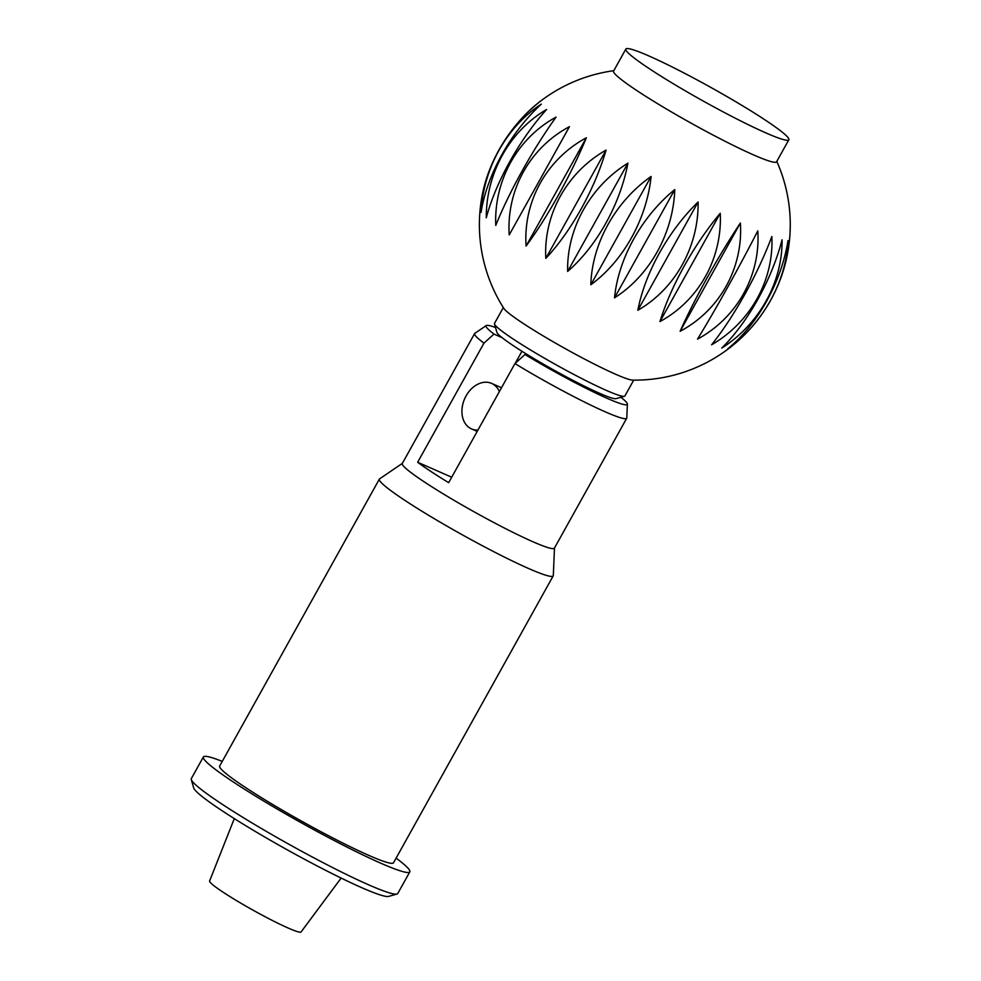 <?xml version="1.0" encoding="UTF-8"?>
<svg xmlns="http://www.w3.org/2000/svg" width="981" height="981" viewBox="0 0 981 981"><rect width="100%" height="100%" fill="white"/><g stroke="black" fill="none" stroke-linecap="round" stroke-linejoin="round"><path stroke-width="1.47" d="M625.853 49.05L613.591 71.073A93.256 7.799 29.1 0 0 637.834 91.221A93.256 7.799 29.1 0 0 724.824 141.141A93.256 7.799 29.1 0 0 776.572 161.791L788.834 139.768A93.256 7.799 29.1 0 0 764.591 119.621A93.256 7.799 29.1 0 0 677.601 69.7A93.256 7.799 29.1 0 0 625.853 49.05A93.256 7.799 29.1 0 0 650.096 69.197A93.256 7.799 29.1 0 0 737.087 119.118A93.256 7.799 29.1 0 0 788.834 139.768M518.777 121.754A114.679 75.831 114.9 0 1 536.411 104.391A114.679 75.831 114.9 0 1 540.592 101.117A114.679 78.738 123.6 0 0 482.701 192.779A155.439 155.439 0 0 0 503.854 308.414A74.605 6.242 29.1 0 0 522.947 323.264A74.605 6.242 29.1 0 0 587.791 360.763A74.605 6.242 29.1 0 0 632.696 380.125A155.439 155.439 0 0 0 764.506 310.388A114.679 83.606 -66 0 0 785.327 263.57A155.439 155.439 0 0 0 776.793 161.411M606.062 150.093A114.679 42.624 117.2 0 1 545.804 258.371A114.679 109.271 -45.6 0 1 606.062 150.093L545.804 258.371M651.102 176.47A114.679 78.983 114.5 0 1 590.832 284.735A114.679 89.001 -55 0 1 651.102 176.47L590.832 284.735M698.116 201.988A114.679 104.011 108.7 0 1 637.858 310.266A114.679 55.991 -58.2 0 1 698.116 201.988L637.858 310.266M740.385 223.018A114.679 114.152 58 0 1 680.115 331.284A114.679 14.96 -60.3 0 1 740.385 223.018L680.115 331.284M771.851 236.519A114.679 107.935 -47.4 0 1 711.581 344.797A114.679 28.228 -62.1 0 0 771.851 236.519M788.001 240.578A114.679 86.254 -55.4 0 1 727.73 348.856A114.679 67.358 -64.4 0 0 788.001 240.578M782.041 239.805A114.679 98.885 -52.7 0 1 721.771 348.071A114.679 48.67 -63.2 0 0 782.041 239.805M757.798 230.854A114.679 113.085 -31 0 1 697.528 339.132A114.679 6.757 -61.2 0 0 757.798 230.854M720.25 213.269A114.679 111.098 100 0 1 659.98 321.547A114.679 36.125 -59.3 0 1 720.25 213.269L659.98 321.547M674.781 189.578A114.679 93.183 112.4 0 1 614.523 297.844A114.679 73.833 -56.8 0 1 674.781 189.578L614.523 297.844M627.914 163.153A114.679 61.926 116 0 1 567.643 271.418A114.679 100.957 -51.9 0 1 627.914 163.153L567.643 271.418M586.344 137.781A114.679 21.79 118.2 0 1 526.086 246.059A114.679 113.624 -22.9 0 1 586.344 137.781L526.086 246.059M503.314 307.568L494.51 323.387A74.605 6.242 29.1 0 0 494.485 323.975A74.605 6.242 29.1 0 0 513.897 339.5A74.605 6.242 29.1 0 0 580.924 378.126A74.605 6.242 29.1 0 0 624.407 396.287A74.605 6.242 29.1 0 0 624.897 395.956L633.701 380.138M494.485 323.975L496.901 332.363A68.388 5.727 29.1 0 0 514.706 346.6A68.388 5.727 29.1 0 0 576.141 382.001A68.388 5.727 29.1 0 0 615.994 398.654L624.407 396.287M341.13 878.069L301.081 931.95A52.349 4.378 -150.9 0 1 271.823 920.203A52.349 4.378 -150.9 0 1 223.239 892.293A52.349 4.378 -150.9 0 1 209.603 881.036L234.287 818.608M477.943 430.07A24.868 18.443 113.8 0 1 471.53 428.905A24.868 18.443 113.8 0 1 469.507 427.802A24.868 18.443 113.8 0 1 465.337 397.305A24.868 18.443 113.8 0 1 491.579 383.387A24.868 18.443 113.8 0 1 493.615 384.491A24.868 18.443 113.8 0 1 499.378 391.578M481.07 212.386A114.679 90.632 112.9 0 1 541.34 104.109A114.679 61.644 122.2 0 0 481.07 212.386M495.773 225.397A114.679 110.007 102.5 0 1 556.043 117.119A114.679 21.459 120 0 0 495.773 225.397M509.2 234.937A114.679 113.87 74.2 0 1 569.471 126.659L509.2 234.937L569.471 126.659M486.282 217.782A114.679 102.171 109.6 0 1 546.552 109.516A114.679 42.318 121 0 0 486.282 217.782M396.103 858.142A118.137 9.884 -150.9 0 1 409.813 871.864L397.759 893.519A118.137 9.884 -150.9 0 1 396.986 894.047A118.137 9.884 -150.9 0 1 328.145 865.291A118.137 9.884 -150.9 0 1 222.025 804.138A118.137 9.884 -150.9 0 1 191.283 779.552A118.137 9.884 -150.9 0 1 191.32 778.62L203.374 756.964A118.137 9.884 -150.9 0 1 222.258 761.379M396.986 894.047L388.586 896.413A111.92 9.369 -150.9 0 1 323.362 869.166A111.92 9.369 -150.9 0 1 222.834 811.226A111.92 9.369 -150.9 0 1 193.698 787.939L191.283 779.552M409.813 871.864A118.137 9.884 -150.9 0 1 344.27 845.72A118.137 9.884 -150.9 0 1 234.079 782.482A118.137 9.884 -150.9 0 1 203.374 756.964M554.473 548.036L553.309 575.528A99.486 8.326 -150.9 0 1 553.21 575.872A99.486 8.326 -150.9 0 1 498.017 553.86A99.486 8.326 -150.9 0 1 405.227 500.604A99.486 8.326 -150.9 0 1 379.365 479.12A99.486 8.326 -150.9 0 1 379.61 478.851L402.357 463.375M553.21 575.872L393.516 862.802A99.486 8.326 -150.9 0 1 338.322 840.778A99.486 8.326 -150.9 0 1 245.532 787.522A99.486 8.326 -150.9 0 1 219.67 766.038L379.365 479.12M620.912 397.268A80.822 6.769 -150.9 0 1 627.386 404.111L626.798 417.943A87.039 7.284 -150.9 0 1 626.712 418.249L554.4 548.171A87.039 7.284 -150.9 0 1 506.11 528.906A87.039 7.284 -150.9 0 1 424.908 482.309A87.039 7.284 -150.9 0 1 402.284 463.51L474.608 333.577A87.039 7.284 -150.9 0 1 474.816 333.356L486.257 325.569A80.822 6.769 -150.9 0 1 495.491 327.47M533.075 358.077L524.982 354.509L514.951 363.583L448.66 482.677A87.039 7.284 -150.9 0 1 430.941 471.481A87.039 7.284 -150.9 0 1 417.673 462.247L483.964 343.142A87.039 7.284 -150.9 0 1 474.608 333.577M451.701 477.232L417.673 462.247M521.953 351.259L515.221 363.338M483.964 343.142L493.983 334.08L502.076 337.648M626.712 418.249A87.039 7.284 -150.9 0 1 514.951 363.583M493.983 334.08A80.822 6.769 -150.9 0 1 486.257 325.569M627.386 404.111A80.822 6.769 -150.9 0 1 524.982 354.509M501.499 387.753L491.579 383.387M477.207 431.407L471.53 428.905M613.812 70.693A155.439 155.439 0 0 0 536.411 104.391"/></g></svg>
